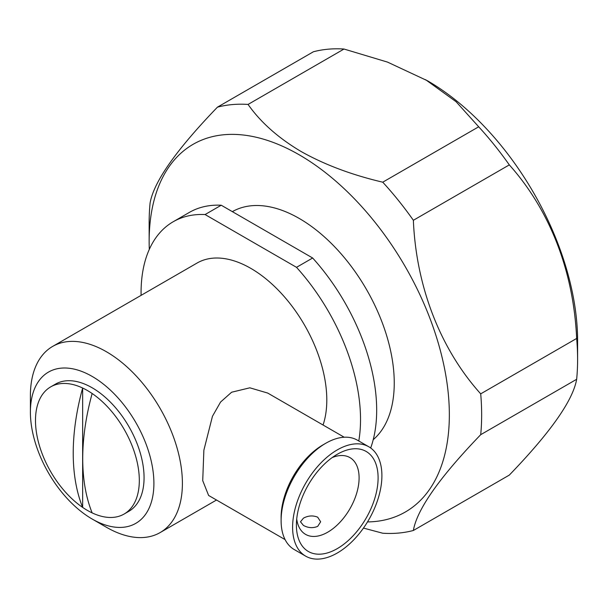 <?xml version="1.0" encoding="UTF-8"?>
<svg xmlns="http://www.w3.org/2000/svg" width="608" height="608" viewBox="0 0 608 608"><rect width="100%" height="100%" fill="white"/><g stroke="black" fill="none" stroke-linecap="round" stroke-linejoin="round"><path stroke-width="0.91" d="M317.695 517.203L320.652 521.793L317.695 526.376C312.96 528.322 308.21 528.01 303.445 525.434L300.496 521.793L303.445 518.153C308.203 515.584 312.953 515.265 317.695 517.203M337.25 548.636A57.768 33.356 -60 0 1 296.4 525.054A57.768 33.356 -60 0 1 337.25 454.298L337.25 454.298A57.768 33.356 -60 0 1 378.1 477.88A57.768 33.356 -60 0 1 337.25 548.636M296.712 519.019A44.338 25.597 120 0 0 305.581 534.379A44.338 25.597 120 0 0 327.75 532.182A44.338 25.597 120 0 0 356.714 493.111A44.338 25.597 120 0 0 349.919 457.588A44.338 25.597 120 0 0 332.181 457.588M281.101 517.431A59.25 34.208 -60 0 1 323 444.866L325.751 443.278A63.148 36.457 120 0 0 281.109 520.608A63.148 36.457 120 0 0 294.181 549.518L305.68 556.153A63.148 36.457 120 0 0 337.25 553.029A63.148 36.457 120 0 0 378.503 497.382A63.148 36.457 120 0 0 368.82 446.781A63.148 36.457 120 0 0 337.25 449.912A63.148 36.457 120 0 0 295.997 505.552A63.148 36.457 120 0 0 305.68 556.153M368.82 446.781L357.329 440.146A63.148 36.457 120 0 0 325.751 443.278L323 444.866M344.212 437.228L267.725 393.072L249.85 387.813L231.625 392.221L220.582 402.032L212.45 416.29L203.878 450.178L202.722 480.647L208.612 495.459L285.099 539.615M92.15 393.505A73.416 42.385 -120 0 0 82.65 388.026L82.65 507.414A73.416 42.385 -120 0 0 92.15 512.894A73.416 42.385 -120 0 0 124.108 514.041A73.416 42.385 -120 0 0 139.316 480.434A73.416 42.385 -120 0 0 92.15 393.505A207.199 119.632 120 0 0 82.726 458.645A207.199 119.632 120 0 0 92.15 512.894M73.226 453.158A207.199 119.632 -60 0 1 82.65 388.026A73.416 42.385 -120 0 0 50.692 386.878A73.416 42.385 -120 0 0 35.484 420.485A73.416 42.385 -120 0 0 82.65 507.414A207.199 119.632 -60 0 1 73.226 453.158M124.108 514.041L128.858 511.298A73.416 42.385 -120 0 0 144.066 477.69A73.416 42.385 -120 0 0 112.016 403.803A73.416 42.385 -120 0 0 55.442 384.134L50.692 386.878M106.4 527.25L92.15 519.019A87.324 50.418 -120 0 0 153.9 483.368A87.324 50.418 -120 0 0 92.15 376.413A87.324 50.418 -120 0 0 30.4 412.064A87.324 50.418 -120 0 0 92.15 519.019L106.4 527.25A107.479 62.054 60 0 0 160.14 532.57L216.516 500.019M30.4 412.064L30.4 395.61A107.479 62.054 60 0 1 52.66 346.408A107.479 62.054 60 0 1 106.4 351.736A107.479 62.054 60 0 1 176.616 446.447A107.479 62.054 60 0 1 160.14 532.57M358.781 440.982A155.177 89.589 -120 0 0 296.514 267.33L312.664 258.005L221.236 205.223L205.086 214.548A155.177 89.589 -120 0 0 173.212 221.738A155.177 89.589 -120 0 0 141.094 295.351M296.514 267.33L205.086 214.548M373.221 439.683A134.353 77.566 -120 0 0 384.948 330.281A134.353 77.566 -120 0 0 299.25 218.454A134.353 77.566 -120 0 0 232.355 211.637M363.455 528.086L382.744 533.224A235.114 135.744 -120 0 0 413.364 530.488L509.314 475.091C550.521 432.364 572.964 400.429 576.658 379.286A235.114 135.744 -120 0 0 577.6 359.412L577.6 340.761A212.276 122.558 -120 0 0 427.5 80.788L387.501 62.1L344.006 49.035L248.056 104.432A235.114 135.744 -120 0 0 217.436 107.168L313.386 51.771A235.114 135.744 -120 0 1 344.006 49.035M217.436 107.168C176.267 149.864 153.824 181.8 150.092 202.973A235.114 135.744 -120 0 0 149.15 222.84L149.15 241.49A212.276 122.558 60 0 1 299.25 154.827A212.276 122.558 60 0 1 445.185 371.876A212.276 122.558 60 0 1 367.506 521.922M413.364 530.488C416.997 509.458 439.44 477.523 480.708 434.682L576.658 379.286M577.6 359.412A235.114 135.744 -120 0 0 576.658 338.451C573.587 271.396 550.08 210.467 509.314 164.89A235.114 135.744 -120 0 0 478.694 126.791L456.114 101.741L425.6 79.686M480.708 434.682A235.114 135.744 -120 0 0 480.708 393.847L576.658 338.451M480.708 393.847C440.466 349.167 416.168 286.885 413.364 220.286L509.314 164.89M413.364 220.286A235.114 135.744 -120 0 0 382.744 182.187L478.694 126.791M382.744 182.187C351.72 174.899 324.52 164.677 301.15 151.536C278.358 138.039 260.665 122.337 248.056 104.432M149.302 249.386A212.276 122.558 60 0 1 149.15 241.49M370.682 447.99A155.177 89.589 -120 0 0 312.664 258.005M221.236 205.223A155.177 89.589 -120 0 0 189.362 212.412L173.212 221.738M323.061 425.022A107.479 62.054 -120 0 0 250.8 268.364A107.479 62.054 -120 0 0 197.06 263.044L52.66 346.408M281.109 517.431L281.109 520.608"/></g></svg>
